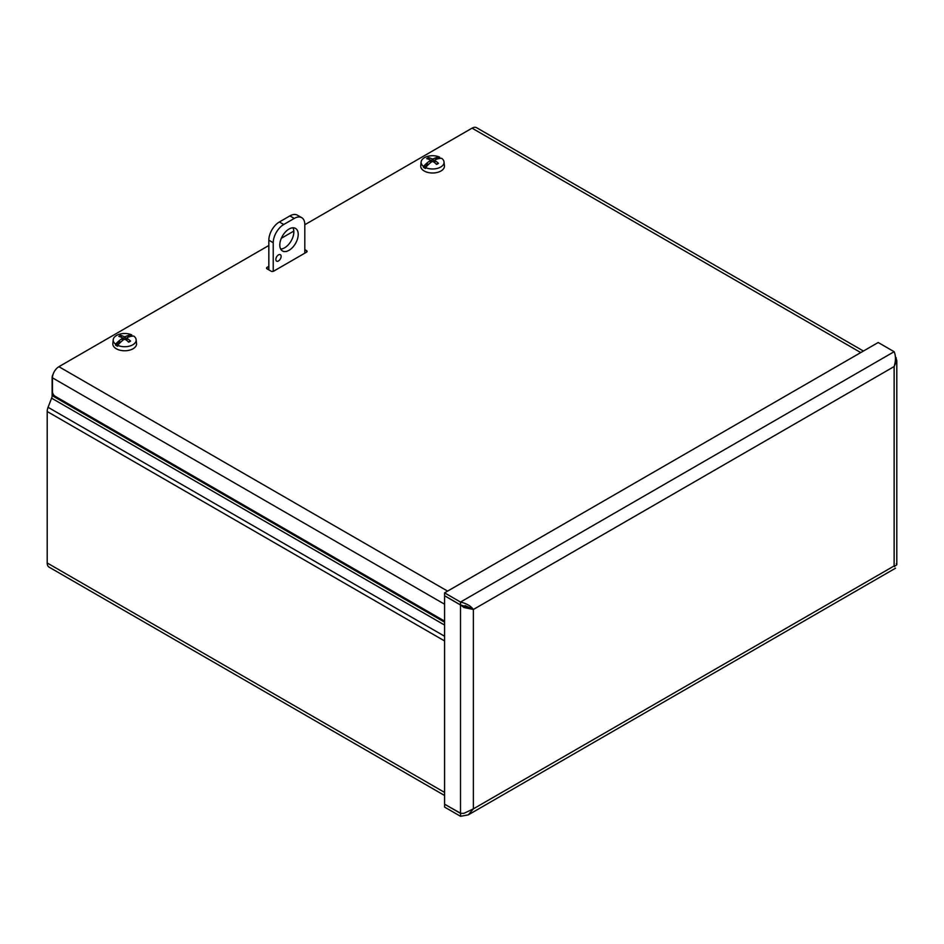 <?xml version="1.0" encoding="UTF-8"?>
<svg xmlns="http://www.w3.org/2000/svg" width="944" height="944" viewBox="0 0 944 944"><rect width="100%" height="100%" fill="white"/><g stroke="black" fill="none" stroke-linecap="round" stroke-linejoin="round"><path stroke-width="1.42" d="M444.577 795.485L49.088 567.143A9.098 5.251 -60 0 1 47.2 562.978L47.2 411.513A9.098 5.251 -60 0 1 48.061 407.301L51.601 398.179A5.581 3.221 -60 0 0 52.132 395.595L52.132 377.836A9.298 5.369 60 0 1 52.994 374.567M444.612 804.194L444.577 807.085L460.507 816.289L468.271 814.884L473.369 808.866L463.941 813.327M460.873 813.409L444.577 804.217M896.293 563.71C897.378 564.689 896.658 565.432 894.133 565.94C895.891 568.984 895.891 568.984 894.133 565.94L894.133 366.555L896.8 360.596L895.231 355.935M460.589 604.927L463.941 607.511L470.891 608.054L460.507 604.927L444.577 595.723L444.577 592.856L878.203 342.507L894.133 351.711C895.891 355.64 895.891 360.596 894.133 366.555L473.369 609.482L473.369 808.866L894.133 565.94M444.577 592.856L460.507 602.06C466.56 603.523 470.844 605.989 473.369 609.482L463.941 607.511M465.05 605.552L473.369 609.482M460.578 813.386L460.507 816.289M460.507 813.374L444.577 804.17L444.577 595.77L460.507 604.974L460.507 813.374L463.952 813.327M460.507 604.927L460.507 602.06L894.133 351.711M444.577 621.105L55.094 396.244A3.717 2.148 60 0 1 52.463 391.689L52.463 377.836A9.098 5.251 -60 0 1 58.894 366.697L447.598 591.109M267.081 267.353A1.864 1.074 0 0 0 266.538 268.108A1.864 1.074 0 0 0 267.081 268.875L267.081 267.353L268.839 266.338M306.564 252.154A1.864 1.074 0 0 0 307.107 251.399A1.864 1.074 0 0 0 306.564 250.644L306.564 252.154L273.666 271.152A1.864 1.074 0 0 1 271.034 271.152L267.081 268.875M304.806 249.629L306.564 250.644M305.396 252.839L304.806 252.496M268.839 269.205L268.249 269.547M860.751 352.572L472.059 128.16A9.098 5.251 -60 0 1 476.602 127.711L863.418 351.038M472.059 128.16L304.806 224.731M293.82 231.068L281.324 238.289M268.839 245.487L58.894 366.697M126.933 340.619L127.086 338.4A25.877 16.626 -117 0 1 130.567 341.067L130.567 341.067A7.127 4.118 0 0 1 128.714 342.141A25.877 13.133 57.3 0 0 125.328 339.415L124.042 339.415A25.877 13.133 -57.3 0 0 120.903 341.917A25.901 12.779 113.7 0 0 120.714 342.141A25.877 14.597 118.9 0 0 117.67 345.351L117.599 346.247A11.564 6.679 180 0 1 115.546 345.056L115.616 344.171A25.877 15.269 -58.9 0 1 118.802 341.032A25.901 16.85 -52.7 0 1 119.05 340.855L119.298 343.038L115.546 345.056M120.254 342.566L119.298 341.055M120.077 342.743L119.298 343.038M118.802 341.032L118.802 343.262M128.278 337.15L128.467 335.415A25.877 15.729 114 0 0 125.328 336.642L124.042 336.642A25.877 15.729 -114 0 0 120.655 335.344A7.127 4.118 0 0 0 118.802 336.418A25.877 14.018 54.4 0 1 122.283 337.657L122.283 338.4A25.877 16.626 117 0 0 119.05 340.855M122.283 337.657L122.437 340.619M128.467 335.415A25.901 12.779 -66.3 0 1 128.655 335.344A25.877 14.597 -61.1 0 1 131.7 334.872L131.771 335.686A11.564 6.679 180 0 1 132.62 336.111M115.616 344.171A11.47 6.62 180 0 1 113.233 339.71A11.47 6.62 180 0 1 119.947 334.082A11.47 6.62 180 0 1 131.7 334.872M127.086 337.657A25.877 14.018 -54.4 0 1 130.319 336.489A25.901 16.85 127.3 0 1 130.567 336.442A25.877 15.269 121.1 0 1 133.765 336.064A11.47 6.62 180 0 1 136.137 339.71A11.47 6.62 180 0 1 132.797 344.796A11.47 6.62 180 0 1 117.67 345.351M136.137 339.71L136.538 343.486A11.883 6.856 180 0 1 133.08 348.761A11.883 6.856 180 0 1 119.805 350.165A11.883 6.856 180 0 1 112.832 343.486L113.233 339.71M131.771 335.686L130.496 336.453M128.655 335.344L128.655 337.008M128.372 335.639L127.912 337.303M120.655 335.344L121.457 337.303M434.83 162.852L434.983 160.633A25.877 16.626 -117 0 1 438.464 163.312L438.464 163.312A7.127 4.118 0 0 1 436.612 164.374A25.877 13.133 57.3 0 0 433.225 161.648L431.939 161.648A25.877 13.133 -57.3 0 0 428.8 164.162A25.901 12.779 113.7 0 0 428.611 164.374A25.877 14.597 118.9 0 0 425.567 167.595L425.496 168.48A11.564 6.679 180 0 1 423.443 167.289L423.514 166.404A25.877 15.269 -58.9 0 1 426.7 163.265A25.901 16.85 -52.7 0 1 426.948 163.088L427.195 165.283L423.443 167.289M428.163 164.811L427.195 163.288M427.974 164.988L427.195 165.283M426.7 163.265L426.7 165.495M436.175 159.394L436.364 157.648A25.877 15.729 114 0 0 433.225 158.875L431.939 158.875A25.877 15.729 -114 0 0 428.552 157.589A7.127 4.118 0 0 0 426.7 158.663A25.877 14.018 54.4 0 1 430.181 159.89L430.181 160.633A25.877 16.626 117 0 0 426.948 163.088M430.181 159.89L430.334 162.852M436.364 157.648A25.901 12.779 -66.3 0 1 436.553 157.577A25.877 14.597 -61.1 0 1 439.609 157.117L439.668 157.931A11.564 6.679 180 0 1 440.518 158.344M423.514 166.404A11.47 6.62 180 0 1 421.13 161.943A11.47 6.62 180 0 1 427.856 156.315A11.47 6.62 180 0 1 439.609 157.117M434.983 159.89A25.877 14.018 -54.4 0 1 438.217 158.722A25.901 16.85 127.3 0 1 438.464 158.686A25.877 15.269 121.1 0 1 441.662 158.297A11.47 6.62 180 0 1 444.034 161.943A11.47 6.62 180 0 1 440.695 167.041A11.47 6.62 180 0 1 425.567 167.595M444.034 161.943L444.435 165.719A11.883 6.856 180 0 1 440.978 170.994A11.883 6.856 180 0 1 427.703 172.398A11.883 6.856 180 0 1 420.729 165.719L421.13 161.943M439.668 157.931L438.394 158.698M436.553 157.577L436.553 159.241M436.27 157.872L435.809 159.536M428.552 157.589L429.355 159.536M281.123 256.402A3.717 2.148 -60 0 1 279.495 260.143A3.717 2.148 -60 0 1 276.627 261.146A3.717 2.148 -60 0 1 276.627 256.851A3.717 2.148 -60 0 1 280.344 254.691A3.717 2.148 -60 0 1 281.123 256.402M280.687 249.051A13.027 7.517 120 0 0 293.844 231.846A13.027 7.517 120 0 0 292.959 227.799M298.221 234.372A13.027 7.517 -60 0 1 292.534 247.481A13.027 7.517 -60 0 1 282.504 250.974A13.027 7.517 -60 0 1 282.504 235.929A13.027 7.517 -60 0 1 295.531 228.413A13.027 7.517 -60 0 1 298.221 234.372M273.229 271.341L273.229 242.726A14.892 8.59 -60 0 1 283.755 224.495L294.28 218.418A14.892 8.59 -60 0 1 301.714 217.675A14.892 8.59 -60 0 1 304.806 224.495L304.806 253.169M283.755 224.495L279.377 221.97A14.892 8.59 120 0 0 268.839 240.201L273.229 242.726M279.377 221.97L289.902 215.893L294.28 218.418M301.714 217.675L297.336 215.149A14.892 8.59 120 0 0 289.902 215.893M268.839 269.89L268.839 240.201M52.132 395.595L444.577 622.179M444.577 625.058L51.601 398.179M48.061 407.301L444.577 636.232M444.577 640.941L47.2 411.513M47.2 562.978L444.577 792.405M895.478 359.086L896.293 357.894M444.577 604.219L52.463 377.836M130.071 341.055A6.478 3.741 180 0 1 128.537 341.988M119.628 336.642A6.478 3.741 180 0 1 121.092 335.875M124.042 336.642L123.829 339.569M125.328 336.642L125.54 339.569M437.969 163.288A6.478 3.741 180 0 1 436.435 164.221M427.526 158.887A6.478 3.741 180 0 1 428.989 158.108M431.939 158.875L431.727 161.802M433.225 158.875L433.449 161.802M894.464 565.893L894.688 566.66M896.8 564.477L896.8 360.596M468.271 814.884L895.467 568.241M130.119 340.996L128.372 341.999M122.555 337.964L122.814 340.324M126.815 337.964L126.555 340.324M438.016 163.241L436.27 164.244M430.452 160.209L430.712 162.569M434.712 160.209L434.464 162.569"/></g></svg>

